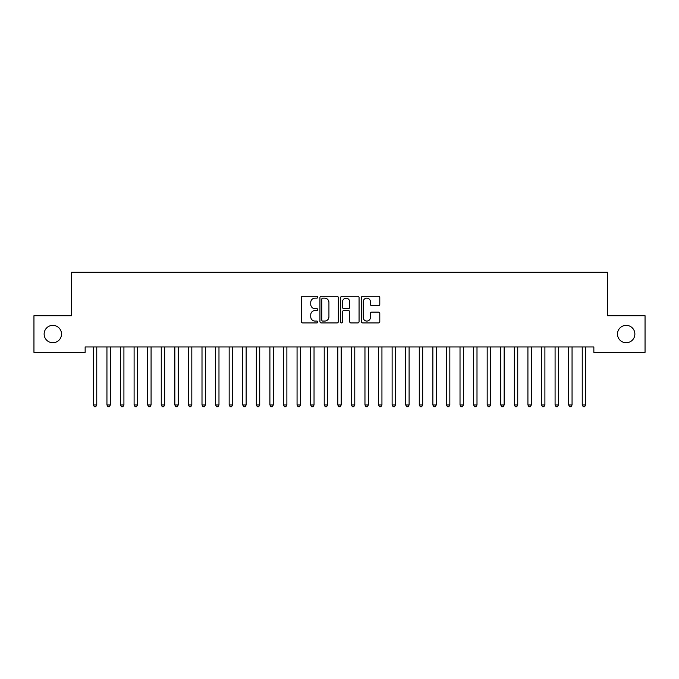 <?xml version="1.0" encoding="UTF-8"?>
<svg xmlns="http://www.w3.org/2000/svg" width="679" height="679" viewBox="0 0 679 679"><rect width="100%" height="100%" fill="white"/><g stroke="black" fill="none" stroke-linecap="round" stroke-linejoin="round"><path stroke-width="1.02" d="M317.772 297.215A0.934 0.934 0 0 0 316.838 296.282L302.673 296.282A1.333 1.333 0 0 0 301.34 297.614L301.34 321.608A1.333 1.333 0 0 0 302.673 322.941L316.838 322.941A0.934 0.934 0 0 0 317.772 322.007A0.934 0.934 0 0 0 316.838 321.074L315.005 321.074A4.269 4.269 0 0 1 310.744 316.804L310.744 314.81A4.269 4.269 0 0 1 315.005 310.541L316.838 310.541A0.934 0.934 0 0 0 317.772 309.607A0.934 0.934 0 0 0 316.838 308.673L315.005 308.673A4.269 4.269 0 0 1 310.744 304.413L310.744 302.41A4.269 4.269 0 0 1 315.005 298.149L316.838 298.149A0.934 0.934 0 0 0 317.772 297.215M617.483 334.051A8.691 8.691 0 0 0 626.174 342.742A8.691 8.691 0 0 0 634.865 334.051A8.691 8.691 0 0 0 626.174 325.36A8.691 8.691 0 0 0 617.483 334.051M44.135 334.051A8.691 8.691 0 0 0 52.826 342.742A8.691 8.691 0 0 0 61.517 334.051A8.691 8.691 0 0 0 52.826 325.36A8.691 8.691 0 0 0 44.135 334.051M378.458 305.677A1.333 1.333 0 0 0 379.79 304.345L379.79 297.614A1.333 1.333 0 0 0 378.458 296.282L362.73 296.282A1.333 1.333 0 0 0 361.398 297.614L361.398 321.608A1.333 1.333 0 0 0 362.73 322.941L378.458 322.941A1.333 1.333 0 0 0 379.79 321.608L379.79 313.477A1.333 1.333 0 0 0 378.458 312.145L371.727 312.145A1.333 1.333 0 0 0 370.394 313.477L370.394 317.509A3.565 3.565 0 0 1 366.83 321.074A3.565 3.565 0 0 1 363.257 317.509L363.257 301.714A3.565 3.565 0 0 1 366.83 298.149A3.565 3.565 0 0 1 370.394 301.714L370.394 304.345A1.333 1.333 0 0 0 371.727 305.677L378.458 305.677M593.853 346.952L85.147 346.952L85.147 352.384L33.95 352.384L33.95 315.718L71.567 315.718L71.567 272.262L607.433 272.262L607.433 315.718L645.05 315.718L645.05 352.384L593.853 352.384L593.853 346.952M338.337 297.614A1.333 1.333 0 0 0 337.005 296.282L321.269 296.282A1.333 1.333 0 0 0 319.936 297.614L319.936 321.608A1.333 1.333 0 0 0 321.269 322.941L337.005 322.941A1.333 1.333 0 0 0 338.337 321.608L338.337 297.614M341.995 296.282L357.731 296.282A1.333 1.333 0 0 1 359.064 297.614L359.064 321.608A1.333 1.333 0 0 1 357.731 322.941L351.001 322.941A1.333 1.333 0 0 1 349.668 321.608L349.668 311.873A1.333 1.333 0 0 0 348.327 310.541L343.863 310.541A1.333 1.333 0 0 0 342.53 311.873L342.53 322.007A0.934 0.934 0 0 1 341.596 322.941A0.934 0.934 0 0 1 340.663 322.007L340.663 297.614A1.333 1.333 0 0 1 341.995 296.282M322.737 298.149A0.934 0.934 0 0 0 321.804 299.083L321.804 320.14A0.934 0.934 0 0 0 322.737 321.074L324.672 321.074A4.269 4.269 0 0 0 328.933 316.804L328.933 302.41A4.269 4.269 0 0 0 324.672 298.149L322.737 298.149M349.668 301.782A3.565 3.565 0 0 0 346.095 298.217A3.565 3.565 0 0 0 342.53 301.782L342.53 307.341A1.333 1.333 0 0 0 343.863 308.673L348.327 308.673A1.333 1.333 0 0 0 349.668 307.341L349.668 301.782M93.261 347.156A1.358 1.358 -179.6 0 1 93.362 347.665A1.358 1.358 179.6 0 0 93.261 347.156L93.184 346.952M96.936 346.952L96.859 347.156A1.358 1.358 179.6 0 0 96.758 347.665L96.758 404.973L93.362 404.973L93.362 347.665M96.758 404.973L95.739 406.738L94.381 406.738L93.362 404.973M106.841 347.156A1.358 1.358 -179.6 0 1 106.942 347.665A1.358 1.358 179.6 0 0 106.841 347.156L106.764 346.952M120.421 347.156A1.358 1.358 -179.6 0 1 120.522 347.665A1.358 1.358 179.6 0 0 120.421 347.156L120.344 346.952M110.516 346.952L110.439 347.156A1.358 1.358 179.6 0 0 110.338 347.665L110.338 404.973L106.942 404.973L106.942 347.665M110.338 404.973L109.319 406.738L107.961 406.738L106.942 404.973M124.096 346.952L124.019 347.156A1.358 1.358 179.6 0 0 123.918 347.665L123.918 404.973L120.522 404.973L120.522 347.665M123.918 404.973L122.899 406.738L121.541 406.738L120.522 404.973M134.001 347.156A1.358 1.358 -179.6 0 1 134.102 347.665A1.358 1.358 179.6 0 0 134.001 347.156L133.924 346.952M147.581 347.156A1.358 1.358 -179.6 0 1 147.683 347.665A1.358 1.358 179.6 0 0 147.581 347.156L147.504 346.952M137.676 346.952L137.599 347.156A1.358 1.358 179.6 0 0 137.498 347.665L137.498 404.973L134.102 404.973L134.102 347.665M137.498 404.973L136.479 406.738L135.121 406.738L134.102 404.973M151.256 346.952L151.179 347.156A1.358 1.358 179.6 0 0 151.078 347.665L151.078 404.973L147.683 404.973L147.683 347.665M151.078 404.973L150.059 406.738L148.701 406.738L147.683 404.973M161.161 347.156A1.358 1.358 -179.6 0 1 161.262 347.665A1.358 1.358 179.6 0 0 161.161 347.156L161.084 346.952M164.836 346.952L164.759 347.156A1.358 1.358 179.6 0 0 164.657 347.665L164.657 404.973L161.262 404.973L161.262 347.665M164.657 404.973L163.639 406.738L162.281 406.738L161.262 404.973M174.741 347.156A1.358 1.358 -179.6 0 1 174.843 347.665A1.358 1.358 179.6 0 0 174.741 347.156L174.664 346.952M178.416 346.952L178.339 347.156A1.358 1.358 179.6 0 0 178.238 347.665L178.238 404.973L174.843 404.973L174.843 347.665M178.238 404.973L177.219 406.738L175.861 406.738L174.843 404.973M188.321 347.156A1.358 1.358 -179.6 0 1 188.423 347.665A1.358 1.358 179.6 0 0 188.321 347.156L188.244 346.952M201.901 347.156A1.358 1.358 -179.6 0 1 202.002 347.665A1.358 1.358 179.6 0 0 201.901 347.156L201.824 346.952M215.481 347.156A1.358 1.358 -179.6 0 1 215.583 347.665A1.358 1.358 179.6 0 0 215.481 347.156L215.404 346.952M229.061 347.156A1.358 1.358 -179.6 0 1 229.162 347.665A1.358 1.358 179.6 0 0 229.061 347.156L228.984 346.952M242.641 347.156A1.358 1.358 -179.6 0 1 242.743 347.665A1.358 1.358 179.6 0 0 242.641 347.156L242.564 346.952M256.221 347.156A1.358 1.358 -179.6 0 1 256.322 347.665A1.358 1.358 179.6 0 0 256.221 347.156L256.144 346.952M269.801 347.156A1.358 1.358 -179.6 0 1 269.902 347.665A1.358 1.358 179.6 0 0 269.801 347.156L269.724 346.952M283.381 347.156A1.358 1.358 -179.6 0 1 283.483 347.665A1.358 1.358 179.6 0 0 283.381 347.156L283.304 346.952M296.961 347.156A1.358 1.358 -179.6 0 1 297.062 347.665A1.358 1.358 179.6 0 0 296.961 347.156L296.884 346.952M191.996 346.952L191.919 347.156A1.358 1.358 179.6 0 0 191.817 347.665L191.817 404.973L188.423 404.973L188.423 347.665M191.817 404.973L190.799 406.738L189.441 406.738L188.423 404.973M205.576 346.952L205.499 347.156A1.358 1.358 179.6 0 0 205.398 347.665L205.398 404.973L202.002 404.973L202.002 347.665M205.398 404.973L204.379 406.738L203.021 406.738L202.002 404.973M219.156 346.952L219.079 347.156A1.358 1.358 179.6 0 0 218.977 347.665L218.977 404.973L215.583 404.973L215.583 347.665M218.977 404.973L217.959 406.738L216.601 406.738L215.583 404.973M232.736 346.952L232.659 347.156A1.358 1.358 179.6 0 0 232.558 347.665L232.558 404.973L229.162 404.973L229.162 347.665M232.558 404.973L231.539 406.738L230.181 406.738L229.162 404.973M246.316 346.952L246.239 347.156A1.358 1.358 179.6 0 0 246.137 347.665L246.137 404.973L242.743 404.973L242.743 347.665M246.137 404.973L245.119 406.738L243.761 406.738L242.743 404.973M259.896 346.952L259.819 347.156A1.358 1.358 179.6 0 0 259.718 347.665L259.718 404.973L256.322 404.973L256.322 347.665M259.718 404.973L258.699 406.738L257.341 406.738L256.322 404.973M273.476 346.952L273.399 347.156A1.358 1.358 179.6 0 0 273.298 347.665L273.298 404.973L269.902 404.973L269.902 347.665M273.298 404.973L272.279 406.738L270.921 406.738L269.902 404.973M287.056 346.952L286.979 347.156A1.358 1.358 179.6 0 0 286.877 347.665L286.877 404.973L283.483 404.973L283.483 347.665M286.877 404.973L285.859 406.738L284.501 406.738L283.483 404.973M300.636 346.952L300.559 347.156A1.358 1.358 179.6 0 0 300.457 347.665L300.457 404.973L297.062 404.973L297.062 347.665M300.457 404.973L299.439 406.738L298.081 406.738L297.062 404.973M310.541 347.156A1.358 1.358 -179.6 0 1 310.642 347.665A1.358 1.358 179.6 0 0 310.541 347.156L310.464 346.952M314.216 346.952L314.139 347.156A1.358 1.358 179.6 0 0 314.038 347.665L314.038 404.973L310.642 404.973L310.642 347.665M314.038 404.973L313.019 406.738L311.661 406.738L310.642 404.973M324.121 347.156A1.358 1.358 -179.6 0 1 324.223 347.665A1.358 1.358 179.6 0 0 324.121 347.156L324.044 346.952M327.796 346.952L327.719 347.156A1.358 1.358 179.6 0 0 327.618 347.665L327.618 404.973L324.223 404.973L324.223 347.665M327.618 404.973L326.599 406.738L325.241 406.738L324.223 404.973M337.701 347.156A1.358 1.358 -179.6 0 1 337.803 347.665A1.358 1.358 179.6 0 0 337.701 347.156L337.624 346.952M341.376 346.952L341.299 347.156A1.358 1.358 179.6 0 0 341.197 347.665L341.197 404.973L337.803 404.973L337.803 347.665M341.197 404.973L340.179 406.738L338.821 406.738L337.803 404.973M351.281 347.156A1.358 1.358 -179.6 0 1 351.382 347.665A1.358 1.358 179.6 0 0 351.281 347.156L351.204 346.952M354.956 346.952L354.879 347.156A1.358 1.358 179.6 0 0 354.777 347.665L354.777 404.973L351.382 404.973L351.382 347.665M354.777 404.973L353.759 406.738L352.401 406.738L351.382 404.973M364.861 347.156A1.358 1.358 -179.6 0 1 364.962 347.665A1.358 1.358 179.6 0 0 364.861 347.156L364.784 346.952M368.536 346.952L368.459 347.156A1.358 1.358 179.6 0 0 368.358 347.665L368.358 404.973L364.962 404.973L364.962 347.665M368.358 404.973L367.339 406.738L365.981 406.738L364.962 404.973M378.441 347.156A1.358 1.358 -179.6 0 1 378.543 347.665A1.358 1.358 179.6 0 0 378.441 347.156L378.364 346.952M382.116 346.952L382.039 347.156A1.358 1.358 179.6 0 0 381.938 347.665L381.938 404.973L378.543 404.973L378.543 347.665M381.938 404.973L380.919 406.738L379.561 406.738L378.543 404.973M392.021 347.156A1.358 1.358 -179.6 0 1 392.123 347.665A1.358 1.358 179.6 0 0 392.021 347.156L391.944 346.952M395.696 346.952L395.619 347.156A1.358 1.358 179.6 0 0 395.517 347.665L395.517 404.973L392.123 404.973L392.123 347.665M395.517 404.973L394.499 406.738L393.141 406.738L392.123 404.973M405.601 347.156A1.358 1.358 -179.6 0 1 405.702 347.665A1.358 1.358 179.6 0 0 405.601 347.156L405.524 346.952M409.276 346.952L409.199 347.156A1.358 1.358 179.6 0 0 409.098 347.665L409.098 404.973L405.702 404.973L405.702 347.665M409.098 404.973L408.079 406.738L406.721 406.738L405.702 404.973M419.181 347.156A1.358 1.358 -179.6 0 1 419.283 347.665A1.358 1.358 179.6 0 0 419.181 347.156L419.104 346.952M422.856 346.952L422.779 347.156A1.358 1.358 179.6 0 0 422.678 347.665L422.678 404.973L419.283 404.973L419.283 347.665M422.678 404.973L421.659 406.738L420.301 406.738L419.283 404.973M432.761 347.156A1.358 1.358 -179.6 0 1 432.863 347.665A1.358 1.358 179.6 0 0 432.761 347.156L432.684 346.952M436.436 346.952L436.359 347.156A1.358 1.358 179.6 0 0 436.257 347.665L436.257 404.973L432.863 404.973L432.863 347.665M436.257 404.973L435.239 406.738L433.881 406.738L432.863 404.973M446.341 347.156A1.358 1.358 -179.6 0 1 446.442 347.665A1.358 1.358 179.6 0 0 446.341 347.156L446.264 346.952M450.016 346.952L449.939 347.156A1.358 1.358 179.6 0 0 449.837 347.665L449.837 404.973L446.442 404.973L446.442 347.665M449.837 404.973L448.819 406.738L447.461 406.738L446.442 404.973M459.921 347.156A1.358 1.358 -179.6 0 1 460.022 347.665A1.358 1.358 179.6 0 0 459.921 347.156L459.844 346.952M463.596 346.952L463.519 347.156A1.358 1.358 179.6 0 0 463.418 347.665L463.418 404.973L460.022 404.973L460.022 347.665M463.418 404.973L462.399 406.738L461.041 406.738L460.022 404.973M473.501 347.156A1.358 1.358 -179.6 0 1 473.603 347.665A1.358 1.358 179.6 0 0 473.501 347.156L473.424 346.952M477.176 346.952L477.099 347.156A1.358 1.358 179.6 0 0 476.998 347.665L476.998 404.973L473.603 404.973L473.603 347.665M476.998 404.973L475.979 406.738L474.621 406.738L473.603 404.973M487.081 347.156A1.358 1.358 -179.6 0 1 487.183 347.665A1.358 1.358 179.6 0 0 487.081 347.156L487.004 346.952M490.756 346.952L490.679 347.156A1.358 1.358 179.6 0 0 490.577 347.665L490.577 404.973L487.183 404.973L487.183 347.665M490.577 404.973L489.559 406.738L488.201 406.738L487.183 404.973M500.661 347.156A1.358 1.358 -179.6 0 1 500.762 347.665A1.358 1.358 179.6 0 0 500.661 347.156L500.584 346.952M504.336 346.952L504.259 347.156A1.358 1.358 179.6 0 0 504.158 347.665L504.158 404.973L500.762 404.973L500.762 347.665M504.158 404.973L503.139 406.738L501.781 406.738L500.762 404.973M514.241 347.156A1.358 1.358 -179.6 0 1 514.342 347.665A1.358 1.358 179.6 0 0 514.241 347.156L514.164 346.952M517.916 346.952L517.839 347.156A1.358 1.358 179.6 0 0 517.737 347.665L517.737 404.973L514.342 404.973L514.342 347.665M517.737 404.973L516.719 406.738L515.361 406.738L514.342 404.973M527.821 347.156A1.358 1.358 -179.6 0 1 527.923 347.665A1.358 1.358 179.6 0 0 527.821 347.156L527.744 346.952M531.496 346.952L531.419 347.156A1.358 1.358 179.6 0 0 531.317 347.665L531.317 404.973L527.923 404.973L527.923 347.665M531.317 404.973L530.299 406.738L528.941 406.738L527.923 404.973M541.401 347.156A1.358 1.358 -179.6 0 1 541.503 347.665A1.358 1.358 179.6 0 0 541.401 347.156L541.324 346.952M545.076 346.952L544.999 347.156A1.358 1.358 179.6 0 0 544.898 347.665L544.898 404.973L541.503 404.973L541.503 347.665M544.898 404.973L543.879 406.738L542.521 406.738L541.503 404.973M554.981 347.156A1.358 1.358 -179.6 0 1 555.082 347.665A1.358 1.358 179.6 0 0 554.981 347.156L554.904 346.952M558.656 346.952L558.579 347.156A1.358 1.358 179.6 0 0 558.477 347.665L558.477 404.973L555.082 404.973L555.082 347.665M558.477 404.973L557.459 406.738L556.101 406.738L555.082 404.973M568.561 347.156A1.358 1.358 -179.6 0 1 568.663 347.665A1.358 1.358 179.6 0 0 568.561 347.156L568.484 346.952M572.236 346.952L572.159 347.156A1.358 1.358 179.6 0 0 572.058 347.665L572.058 404.973L568.663 404.973L568.663 347.665M572.058 404.973L571.039 406.738L569.681 406.738L568.663 404.973M582.141 347.156A1.358 1.358 -179.6 0 1 582.242 347.665A1.358 1.358 179.6 0 0 582.141 347.156L582.064 346.952M585.816 346.952L585.739 347.156A1.358 1.358 179.6 0 0 585.638 347.665L585.638 404.973L582.242 404.973L582.242 347.665M585.638 404.973L584.619 406.738L583.261 406.738L582.242 404.973"/></g></svg>

